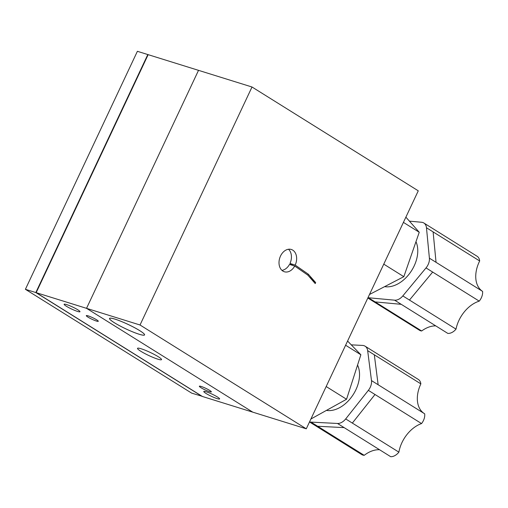 <?xml version="1.0" encoding="UTF-8"?>
<svg xmlns="http://www.w3.org/2000/svg" width="508" height="508" viewBox="0 0 508 508"><rect width="100%" height="100%" fill="white"/><g stroke="black" fill="none" stroke-linecap="round" stroke-linejoin="round"><path stroke-width="0.76" d="M147.809 54.553L137.389 51.308L25.4 289.306L35.82 292.551L147.809 54.553L148.12 54.75M202.114 396.284L191.656 393.122L25.4 289.306M202.076 396.367L35.82 292.551M315.671 282.651L315.22 283.54L315.671 282.651A59.411 43.237 -72.7 0 1 315.22 283.54M252.012 87.001L418.268 190.824L306.28 428.815L140.024 324.993L252.012 87.001L148.158 54.661L36.17 292.659L86.531 308.337L198.52 70.345L86.531 308.337L140.024 324.993M139.675 330.613A19.279 2.477 -154.8 0 0 121.063 321.354A19.279 2.477 -154.8 0 0 109.614 318.465A19.279 2.477 -154.8 0 0 125.997 328.924A19.279 2.477 -154.8 0 0 144.494 334.88A19.279 2.477 -154.8 0 0 139.675 330.613M306.28 428.815L252.787 412.159L86.531 308.337L252.787 412.159L202.425 396.481L36.17 292.659M433.114 231.902L426.466 227.749A10.611 7.15 -58 0 0 423.863 223.012L477.063 256.235A10.611 7.15 122 0 1 479.666 260.972L433.114 231.902L436.048 262.325L482.6 291.395A10.611 7.15 122 0 1 479.222 301.136A28.194 18.993 -58 0 0 456.019 329.133A10.611 7.15 122 0 1 447.796 333.394L401.244 304.324L375.114 301.904L421.665 330.975A10.611 7.15 122 0 1 419.424 330.232L367.83 298.012M426.466 227.749L429.4 258.172L436.048 262.325M479.222 301.136L432.67 272.066L409.467 300.063L456.019 329.133M432.67 272.066L426.022 267.913L402.819 295.91L409.467 300.063M401.244 304.324L394.595 300.171L368.465 297.751L375.114 301.904M409.404 221.139L421.621 222.275A10.611 7.15 -58 0 1 423.863 223.012M479.666 260.972A28.194 18.993 -58 0 0 482.6 291.395M435.743 325.869A28.194 18.993 -58 0 0 421.665 330.975M405.879 217.157L419.246 232.264L403.835 276.676L369.494 294.481M403.835 276.676L383.769 264.141M419.246 232.264L403.422 222.383M415.969 241.706A29.172 19.653 122 0 1 415.792 261.938A29.172 19.653 122 0 1 384.613 286.639M367.983 297.682A10.611 7.15 -58 0 0 368.465 297.751M394.595 300.171A10.611 7.15 -58 0 0 402.819 295.91M426.022 267.913A10.611 7.15 -58 0 0 429.4 258.172M307.848 275.133L308.318 274.199L295.186 265.087A11.671 8.49 107.3 0 0 291.3 249.472A11.671 8.49 107.3 0 0 279.718 258.089A11.671 8.49 107.3 0 0 284.359 271.755A11.671 8.49 107.3 0 0 294.716 266.027L307.848 275.133L315.208 283.566L315.684 282.626L309.22 276.701M306.445 274.161L305.016 273.171M308.318 274.199L315.684 282.626M292.811 265.43L289.979 263.468A11.671 8.49 107.3 0 0 288.512 249.25M281.94 270.358A11.671 8.49 107.3 0 0 289.503 264.401L294.716 266.027M289.979 263.468L295.186 265.087M351.263 344.849L362.61 345.427A10.611 7.15 -58 0 1 365.087 346.189A10.611 7.15 -58 0 1 367.659 350.647L371.488 380.594L424.688 413.817A10.611 7.15 122 0 1 421.551 423.57A28.194 18.993 -58 0 0 398.888 452.152A10.611 7.15 122 0 1 390.696 456.692L344.145 427.622L317.659 426.256L364.211 455.327A10.611 7.15 122 0 1 361.728 454.571L309.505 421.957M365.087 346.189L418.294 379.413A10.611 7.15 122 0 1 420.865 383.87L374.313 354.8L378.136 384.746M421.551 423.57L374.999 394.5L352.336 423.081L398.888 452.152M374.999 394.5L368.351 390.347L345.688 418.929L352.336 423.081M344.145 427.622L337.496 423.469L311.004 422.104L317.659 426.256M379.59 449.751A28.194 18.993 -58 0 0 364.211 455.327M420.865 383.87A28.194 18.993 -58 0 0 424.021 413.398M347.58 341.046L360.87 354.768L346.551 399.256L310.89 419.011M360.87 354.768L345.605 345.237M346.551 399.256L326.174 386.531M357.556 365.074A29.172 19.653 122 0 1 339.846 407.537A29.172 19.653 122 0 1 326.428 410.407M309.562 421.837A10.611 7.15 -58 0 0 311.004 422.104M337.496 423.469A10.611 7.15 -58 0 0 345.688 418.929M368.351 390.347A10.611 7.15 -58 0 0 371.488 380.594M217.43 396.989A8.75 1.124 -154.8 0 0 208.966 392.779A8.75 1.124 -154.8 0 0 203.778 391.478A8.75 1.124 -154.8 0 0 211.22 396.221A8.75 1.124 -154.8 0 0 219.621 398.932A8.75 1.124 -154.8 0 0 217.43 396.989M77.775 309.778A8.75 1.124 -154.8 0 0 69.31 305.568A8.75 1.124 -154.8 0 0 64.129 304.267A8.75 1.124 -154.8 0 0 71.565 309.01A8.75 1.124 -154.8 0 0 79.966 311.721A8.75 1.124 -154.8 0 0 77.775 309.778M158.198 356.68A13.259 1.702 -154.8 0 0 145.371 350.304A13.259 1.702 -154.8 0 0 137.516 348.329A13.259 1.702 -154.8 0 0 148.787 355.517A13.259 1.702 -154.8 0 0 161.512 359.626A13.259 1.702 -154.8 0 0 158.198 356.68M96.634 319.811A6.629 0.851 -154.8 0 0 90.221 316.624A6.629 0.851 -154.8 0 0 86.29 315.639A6.629 0.851 -154.8 0 0 91.929 319.234A6.629 0.851 -154.8 0 0 98.292 321.285A6.629 0.851 -154.8 0 0 96.634 319.811M209.69 390.411A6.629 0.851 -154.8 0 0 203.276 387.223A6.629 0.851 -154.8 0 0 199.346 386.239A6.629 0.851 -154.8 0 0 204.984 389.833A6.629 0.851 -154.8 0 0 211.347 391.884A6.629 0.851 -154.8 0 0 209.69 390.411M110.09 319.57A19.361 2.489 -154.8 0 0 128.803 330.219A19.361 2.489 -154.8 0 0 144.57 334.924A19.361 2.489 -154.8 0 0 128.111 324.428A19.361 2.489 -154.8 0 0 109.531 318.44A19.361 2.489 -154.8 0 0 110.09 319.57M374.313 354.8L367.659 350.647"/></g></svg>
